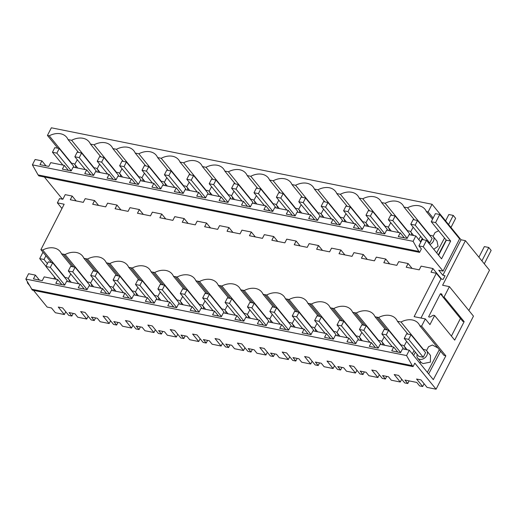 <?xml version="1.0" encoding="UTF-8"?>
<svg xmlns="http://www.w3.org/2000/svg" width="517" height="517" viewBox="0 0 517 517"><rect width="100%" height="100%" fill="white"/><g stroke="black" fill="none" stroke-linecap="round" stroke-linejoin="round"><path stroke-width="0.78" d="M429.886 244.554A5.823 4.259 -39.2 0 0 433.265 236.586A5.823 4.259 -39.2 0 0 431.23 235.416L429.659 235.371M433.731 249.265L438.08 246.299L437.02 241.193L433.265 236.586M428.419 242.751L429.769 243.022L432.134 238.402L417.536 220.5L413.128 219.615L410.763 224.236L423.429 239.765M438.642 230.763L435.055 232.547M400.223 232.844L386.651 230.123L384.719 233.897L375.891 232.12L377.824 228.346L364.259 225.619L362.327 229.399L353.499 227.622L355.431 223.848L341.866 221.121L339.934 224.901L331.106 223.124L333.038 219.35L319.467 216.623L317.535 220.397L308.707 218.626L310.639 214.852L297.075 212.125L295.142 215.899L286.315 214.128L288.247 210.354L274.682 207.627L272.75 211.401L263.922 209.631L265.854 205.856L252.283 203.129L250.351 206.903L241.523 205.133L243.455 201.359L229.891 198.631L227.958 202.405L219.13 200.635L221.063 196.854L207.498 194.133L205.566 197.908L196.738 196.137L198.67 192.356L185.099 189.636L183.167 193.41L174.339 191.633L176.271 187.858L162.706 185.138L160.774 188.912L151.946 187.135L153.879 183.361L140.314 180.64L138.382 184.414L129.554 182.637L131.486 178.863L117.915 176.135L115.982 179.916L107.155 178.139L109.087 174.365L95.522 171.638L93.59 175.418L84.762 173.641L86.694 169.867L73.123 167.14L71.197 170.914L62.37 169.143L64.295 165.369L50.731 162.642L48.798 166.416L39.971 164.645L41.903 160.871L35.117 159.507L32.384 164.852L413.096 241.329L415.83 235.978L409.05 234.621L407.118 238.395L398.29 236.618L400.223 232.844L404.281 237.826M420.832 242.118L418.899 245.892L423.223 246.758L426.486 240.379L422.163 239.513L420.832 242.118L415.83 235.978M41.903 160.871L45.961 165.847M64.295 165.369L68.36 170.345M86.694 169.867L90.753 174.843M109.087 174.365L113.145 179.341M131.486 178.863L135.544 183.845M153.879 183.361L157.937 188.343M176.271 187.858L180.33 192.841M198.67 192.356L202.729 197.339M221.063 196.854L225.121 201.837M243.455 201.359L247.514 206.335M265.854 205.856L269.913 210.833M288.247 210.354L292.305 215.331M310.639 214.852L314.698 219.828M333.038 219.35L337.097 224.326M355.431 223.848L359.489 228.824M377.824 228.346L381.882 233.329M446.158 239.985L438.306 254.881M430.034 235.332L407.564 207.769A17.268 12.615 -39.2 0 1 408.152 207.472A17.268 12.615 -39.2 0 1 418.951 205.76A17.268 12.615 -39.2 0 1 424.968 209.236A17.268 12.615 -39.2 0 1 426.338 211.524L432.574 219.169M433.278 235.926L432.936 236.243M426.331 211.543L428.147 211.912L432.063 204.267L51.351 127.796L47.435 135.435L49.244 135.797A17.268 12.615 -39.2 0 1 66.654 137.263A17.268 12.615 -39.2 0 1 68.031 139.571A401.56 293.352 -39.2 0 0 71.637 140.294A17.268 12.615 -39.2 0 1 72.231 139.997A17.268 12.615 -39.2 0 1 83.024 138.285A17.268 12.615 -39.2 0 1 89.047 141.761A17.268 12.615 -39.2 0 1 90.423 144.069A401.56 293.352 -39.2 0 0 94.036 144.792A17.268 12.615 -39.2 0 1 94.63 144.495A17.268 12.615 -39.2 0 1 105.423 142.782A17.268 12.615 -39.2 0 1 111.439 146.259A17.268 12.615 -39.2 0 1 112.822 148.566A401.56 293.352 -39.2 0 0 116.428 149.29A17.268 12.615 -39.2 0 1 117.023 148.993A17.268 12.615 -39.2 0 1 127.815 147.28A17.268 12.615 -39.2 0 1 133.838 150.757A17.268 12.615 -39.2 0 1 135.215 153.064A401.56 293.352 -39.2 0 0 138.821 153.788A17.268 12.615 -39.2 0 1 139.416 153.491A17.268 12.615 -39.2 0 1 150.208 151.778A17.268 12.615 -39.2 0 1 156.231 155.255A17.268 12.615 -39.2 0 1 157.607 157.562A401.56 293.352 -39.2 0 0 161.22 158.286A17.268 12.615 -39.2 0 1 161.815 157.989A17.268 12.615 -39.2 0 1 172.607 156.276A17.268 12.615 -39.2 0 1 178.623 159.753A17.268 12.615 -39.2 0 1 180.006 162.06A401.56 293.352 -39.2 0 0 183.613 162.784A17.268 12.615 -39.2 0 1 184.207 162.487A17.268 12.615 -39.2 0 1 194.999 160.774A17.268 12.615 -39.2 0 1 201.023 164.251A17.268 12.615 -39.2 0 1 202.399 166.558A401.56 293.352 -39.2 0 0 206.005 167.282A17.268 12.615 -39.2 0 1 206.6 166.985A17.268 12.615 -39.2 0 1 217.392 165.272A17.268 12.615 -39.2 0 1 223.415 168.755A17.268 12.615 -39.2 0 1 224.792 171.056A401.56 293.352 -39.2 0 0 228.404 171.78A17.268 12.615 -39.2 0 1 228.999 171.482A17.268 12.615 -39.2 0 1 239.791 169.77A17.268 12.615 -39.2 0 1 245.808 173.253A17.268 12.615 -39.2 0 1 247.191 175.554A401.56 293.352 -39.2 0 0 250.797 176.284A17.268 12.615 -39.2 0 1 251.391 175.98A17.268 12.615 -39.2 0 1 262.184 174.274A17.268 12.615 -39.2 0 1 268.207 177.751A17.268 12.615 -39.2 0 1 269.583 180.052A401.56 293.352 -39.2 0 0 273.189 180.782A17.268 12.615 -39.2 0 1 273.784 180.478A17.268 12.615 -39.2 0 1 284.576 178.772A17.268 12.615 -39.2 0 1 290.599 182.249A17.268 12.615 -39.2 0 1 291.976 184.556A401.56 293.352 -39.2 0 0 295.588 185.28A17.268 12.615 -39.2 0 1 296.183 184.983A17.268 12.615 -39.2 0 1 306.975 183.27A17.268 12.615 -39.2 0 1 312.992 186.747A17.268 12.615 -39.2 0 1 314.375 189.054A401.56 293.352 -39.2 0 0 317.981 189.778A17.268 12.615 -39.2 0 1 318.575 189.48A17.268 12.615 -39.2 0 1 329.368 187.768A17.268 12.615 -39.2 0 1 335.391 191.245A17.268 12.615 -39.2 0 1 336.767 193.552A401.56 293.352 -39.2 0 0 340.373 194.276A17.268 12.615 -39.2 0 1 340.968 193.978A17.268 12.615 -39.2 0 1 351.76 192.266A17.268 12.615 -39.2 0 1 357.783 195.743A17.268 12.615 -39.2 0 1 359.16 198.05A401.56 293.352 -39.2 0 0 362.772 198.774A17.268 12.615 -39.2 0 1 363.367 198.476A17.268 12.615 -39.2 0 1 374.159 196.764A17.268 12.615 -39.2 0 1 380.176 200.241A17.268 12.615 -39.2 0 1 381.559 202.548A401.56 293.352 -39.2 0 0 385.165 203.271A17.268 12.615 -39.2 0 1 385.76 202.974A17.268 12.615 -39.2 0 1 396.552 201.262A17.268 12.615 -39.2 0 1 402.575 204.738A17.268 12.615 -39.2 0 1 403.951 207.046A401.56 293.352 -39.2 0 0 407.564 207.769M432.063 204.267L461.015 239.778L465.423 240.67L489.496 270.191L468.867 310.51M418.899 245.892L421.368 248.916L419.591 252.386L418.809 251.404L38.096 174.927L32.384 164.852M413.096 241.329L418.809 251.404M438.623 255.269L446.333 240.198L431.268 221.722L435.585 222.588L450.65 241.064L441.55 258.855L426.486 240.379M435.585 222.588L439.728 214.503L435.404 213.637L431.268 221.722M422.26 238.337L420.489 241.697M465.423 240.67L442.604 285.261L449.396 286.625L473.469 316.152L436.083 389.204L427.087 387.401L420.987 379.917L416.579 379.032L422.68 386.516L424.102 383.737M423.236 357.253L425.601 352.633L411.002 334.732L406.595 333.846L404.229 338.467L418.828 356.368L423.236 357.253L408.637 339.352L404.229 338.467M423.223 246.758L443.069 271.102L438.752 270.236L442.856 275.27L445.059 275.716L443.166 279.413L440.962 278.967L420.967 318.039M449.396 286.625L444.071 297.023L442.752 296.752L441.731 293.999L440.406 293.734L428.58 316.843L429.905 317.108L433.291 315.241L434.616 315.506L429.957 324.605L425.317 318.911L421.613 326.143L445.841 355.858L443.961 359.425M442.856 275.27L461.015 239.778M428.147 211.912L433.149 218.045M44.384 177.014L62.143 198.793L63.003 198.967M61.969 208.5L57.368 202.858L59.545 198.606L62.848 199.271L65.213 194.65L72.18 196.053L76.154 200.926M72.18 196.053L70.286 199.749L83.295 202.36L85.182 198.664L94.572 200.551L98.553 205.43M94.572 200.551L92.685 204.247L105.688 206.858L107.581 203.162L116.971 205.049L120.946 209.928M116.971 205.049L115.078 208.745L128.08 211.356L129.974 207.66L139.364 209.547L143.338 214.426M139.364 209.547L137.47 213.243L150.479 215.86L152.373 212.157L161.756 214.044L165.737 218.924M161.756 214.044L159.869 217.741L172.872 220.358L174.765 216.655L184.155 218.542L188.13 223.422M184.155 218.542L182.262 222.239L195.264 224.856L197.158 221.153L206.548 223.04L210.529 227.919M206.548 223.04L204.654 226.743L217.663 229.354L219.557 225.651L228.941 227.538L232.921 232.417M228.941 227.538L227.053 231.241L240.056 233.852L241.95 230.155L251.34 232.036L255.314 236.915M251.34 232.036L249.446 235.739L262.449 238.35L264.342 234.653L273.732 236.534L277.713 241.413M273.732 236.534L271.839 240.237L284.848 242.848L286.741 239.151L296.131 241.038L300.106 245.911M296.131 241.038L294.238 244.735L307.24 247.346L309.134 243.649L318.524 245.536L322.498 250.409M318.524 245.536L316.63 249.233L329.633 251.844L331.526 248.147L340.916 250.034L344.897 254.913M340.916 250.034L339.023 253.731L352.032 256.342L353.925 252.645L363.315 254.532L367.29 259.411M363.315 254.532L361.422 258.229L374.424 260.839L376.318 257.143L385.708 259.03L389.682 263.909M385.708 259.03L383.814 262.726L396.817 265.344L398.71 261.641L408.1 263.528L412.081 268.407M441.544 279.083L432.923 268.517L421.109 266.139L419.216 269.842L406.207 267.224L408.1 263.528M38.096 174.927L38.878 175.909L419.591 252.386M446.333 240.198L450.65 241.064M417.225 354.404A5.823 4.259 -39.2 0 0 417.697 358.184A5.823 4.259 -39.2 0 0 419.726 359.354A5.823 4.259 -39.2 0 0 426.014 356.691A5.823 4.259 -39.2 0 0 426.732 350.817A5.823 4.259 -39.2 0 0 424.696 349.647A5.823 4.259 -39.2 0 0 423.126 349.595M432.923 268.517L431.029 272.213L436.322 273.273L414.117 316.663L425.317 318.911M440.962 278.967L436.322 273.273M434.616 315.506L454.695 340.128L464.15 321.645L462.831 321.38L442.752 296.752M451.406 336.102L460.44 318.453M440.406 293.734L442.655 296.493M444.071 297.023L464.15 321.645M439.728 214.503L459.574 238.848L443.069 271.102M409.121 380.893L407.777 383.524L404.953 380.06L416.767 382.431L419.591 385.895L422.68 386.516M57.368 202.858L64.16 204.221L40.901 249.666L42.711 250.028A17.268 12.615 140.8 0 1 44.023 249.394A17.268 12.615 140.8 0 1 56.204 248.645A17.268 12.615 140.8 0 1 60.114 251.495A17.268 12.615 140.8 0 1 61.012 252.807A17.268 12.615 140.8 0 1 61.497 253.795A400.404 292.506 140.8 0 0 63.3 254.164L65.103 254.526A17.268 12.615 140.8 0 1 66.422 253.892A17.268 12.615 140.8 0 1 78.603 253.143A17.268 12.615 140.8 0 1 82.513 255.993A17.268 12.615 140.8 0 1 83.405 257.304A17.268 12.615 140.8 0 1 83.89 258.293A400.404 292.506 140.8 0 0 85.693 258.662L87.502 259.023A17.268 12.615 140.8 0 1 88.814 258.39A17.268 12.615 140.8 0 1 100.996 257.64A17.268 12.615 140.8 0 1 104.906 260.49A17.268 12.615 140.8 0 1 105.804 261.802A17.268 12.615 140.8 0 1 106.289 262.798A400.404 292.506 140.8 0 0 108.085 263.159L109.895 263.521A17.268 12.615 140.8 0 1 111.207 262.888A17.268 12.615 140.8 0 1 123.389 262.138A17.268 12.615 140.8 0 1 127.298 264.988A17.268 12.615 140.8 0 1 128.197 266.3A17.268 12.615 140.8 0 1 128.681 267.295A400.404 292.506 140.8 0 0 130.484 267.664L132.287 268.019A17.268 12.615 140.8 0 1 133.606 267.386A17.268 12.615 140.8 0 1 145.788 266.636A17.268 12.615 140.8 0 1 149.697 269.486A17.268 12.615 140.8 0 1 150.589 270.798A17.268 12.615 140.8 0 1 151.074 271.793A400.404 292.506 140.8 0 0 152.877 272.162L154.686 272.517A17.268 12.615 140.8 0 1 155.998 271.884A17.268 12.615 140.8 0 1 168.18 271.134A17.268 12.615 140.8 0 1 172.09 273.984A17.268 12.615 140.8 0 1 172.988 275.296A17.268 12.615 140.8 0 1 173.473 276.291A400.404 292.506 140.8 0 0 175.269 276.66L177.079 277.015A17.268 12.615 140.8 0 1 178.391 276.388A17.268 12.615 140.8 0 1 190.573 275.639A17.268 12.615 140.8 0 1 194.489 278.482A17.268 12.615 140.8 0 1 195.381 279.8A17.268 12.615 140.8 0 1 195.865 280.789A400.404 292.506 140.8 0 0 197.668 281.158L199.472 281.513A17.268 12.615 140.8 0 1 200.79 280.886A17.268 12.615 140.8 0 1 212.972 280.136A17.268 12.615 140.8 0 1 216.882 282.98A17.268 12.615 140.8 0 1 217.773 284.298A17.268 12.615 140.8 0 1 218.258 285.287A400.404 292.506 140.8 0 0 220.061 285.655L221.871 286.011A17.268 12.615 140.8 0 1 223.182 285.384A17.268 12.615 140.8 0 1 235.364 284.634A17.268 12.615 140.8 0 1 239.274 287.478A17.268 12.615 140.8 0 1 240.172 288.796A17.268 12.615 140.8 0 1 240.657 289.785A400.404 292.506 140.8 0 0 242.454 290.153L244.263 290.509A17.268 12.615 140.8 0 1 245.575 289.882A17.268 12.615 140.8 0 1 257.757 289.132A17.268 12.615 140.8 0 1 261.673 291.982A17.268 12.615 140.8 0 1 262.565 293.294A17.268 12.615 140.8 0 1 263.05 294.283A400.404 292.506 140.8 0 0 264.853 294.651L266.656 295.007A17.268 12.615 140.8 0 1 267.974 294.38A17.268 12.615 140.8 0 1 280.156 293.63A17.268 12.615 140.8 0 1 284.066 296.48A17.268 12.615 140.8 0 1 284.957 297.792A17.268 12.615 140.8 0 1 285.442 298.781A400.404 292.506 140.8 0 0 287.245 299.149L289.055 299.511A17.268 12.615 140.8 0 1 290.367 298.878A17.268 12.615 140.8 0 1 302.548 298.128A17.268 12.615 140.8 0 1 306.458 300.978A17.268 12.615 140.8 0 1 307.356 302.29A17.268 12.615 140.8 0 1 307.841 303.279A400.404 292.506 140.8 0 0 309.638 303.647L311.447 304.009A17.268 12.615 140.8 0 1 312.759 303.376A17.268 12.615 140.8 0 1 324.941 302.626A17.268 12.615 140.8 0 1 328.857 305.476A17.268 12.615 140.8 0 1 329.749 306.788A17.268 12.615 140.8 0 1 330.234 307.777A400.404 292.506 140.8 0 0 332.037 308.145L333.84 308.507A17.268 12.615 140.8 0 1 335.158 307.873A17.268 12.615 140.8 0 1 347.34 307.124A17.268 12.615 140.8 0 1 351.25 309.974A17.268 12.615 140.8 0 1 352.142 311.286A17.268 12.615 140.8 0 1 352.626 312.281A400.404 292.506 140.8 0 0 354.429 312.649L356.239 313.005A17.268 12.615 140.8 0 1 357.551 312.371A17.268 12.615 140.8 0 1 369.733 311.622A17.268 12.615 140.8 0 1 373.642 314.472A17.268 12.615 140.8 0 1 374.541 315.784A17.268 12.615 140.8 0 1 375.025 316.779A400.404 292.506 140.8 0 0 376.822 317.147L378.631 317.503A17.268 12.615 140.8 0 1 379.943 316.869A17.268 12.615 140.8 0 1 392.125 316.12A17.268 12.615 140.8 0 1 396.041 318.97A17.268 12.615 140.8 0 1 396.933 320.281A17.268 12.615 140.8 0 1 397.418 321.277A400.404 292.506 140.8 0 0 399.221 321.645A400.404 292.506 140.8 0 0 401.024 322.001A17.268 12.615 140.8 0 1 418.434 323.468A17.268 12.615 140.8 0 1 419.81 325.775L421.613 326.143M393.689 347.075L380.118 344.348L378.186 348.128L369.358 346.351L371.29 342.577L357.725 339.85L355.793 343.624L346.965 341.853L348.897 338.079L335.333 335.352L333.4 339.126L324.573 337.355L326.505 333.581L312.934 330.854L311.001 334.628L302.174 332.858L304.106 329.083L290.541 326.356L288.609 330.13L279.781 328.36L281.713 324.586L268.142 321.858L266.216 325.632L257.388 323.862L259.314 320.088L245.749 317.36L243.817 321.135L234.989 319.364L236.922 315.583L223.357 312.863L221.425 316.637L212.597 314.866L214.529 311.085L200.958 308.365L199.032 312.139L190.204 310.362L192.13 306.587L178.565 303.867L176.633 307.641L167.805 305.864L169.738 302.09L156.173 299.362L154.24 303.143L145.413 301.366L147.345 297.592L133.774 294.864L131.841 298.645L123.014 296.868L124.946 293.094L111.381 290.367L109.449 294.141L100.621 292.37L102.553 288.596L88.989 285.869L87.056 289.643L78.229 287.872L80.161 284.098L66.59 281.371L64.657 285.145L55.83 283.374L57.762 279.6L44.197 276.873L42.265 280.647L33.437 278.876L35.369 275.102L28.584 273.739L25.85 279.083L406.562 355.56L409.296 350.209L402.517 348.846L400.585 352.626L391.757 350.849L393.689 347.075L397.747 352.051M436.083 389.204L414.834 363.141L413.057 366.611L32.345 290.134L25.85 279.083M407.777 383.524L404.695 382.903L398.588 375.42L394.18 374.534L400.287 382.018L401.709 379.239M417.697 358.184L421.381 362.695L423.158 363.561L430.396 362.126L430.487 355.425L426.732 350.817M419.81 325.775L443.877 355.289L445.841 355.858M437.847 347.896L432.38 345.02L428.548 346.726L426.519 350.584M426.389 350.461L426.771 350.106M423.501 349.563L401.024 322.001M407.874 334.098L397.418 321.277M406.698 341.491L406.129 342.273M404.003 345.976L404.346 345.653M401.102 345.065L378.631 317.503M35.369 275.102L39.428 280.078M57.762 279.6L61.82 284.576M80.161 284.098L84.219 289.074M102.553 288.596L106.612 293.572M124.946 293.094L129.011 298.07M147.345 297.592L151.403 302.568M169.738 302.09L173.796 307.072M192.13 306.587L196.195 311.57M214.529 311.085L218.588 316.068M236.922 315.583L240.98 320.566M259.314 320.088L263.379 325.064M281.713 324.586L285.772 329.562M304.106 329.083L308.164 334.06M326.505 333.581L330.563 338.557M348.897 338.079L352.956 343.055M371.29 342.577L375.348 347.553M409.296 350.209L433.304 379.659L443.954 359.425M413.057 366.611L412.295 365.668L31.582 289.197M412.295 365.668L406.562 355.56M404.998 349.35A5.823 4.259 -39.2 0 0 404.333 346.319A5.823 4.259 -39.2 0 0 404.21 346.177A5.823 4.259 -39.2 0 0 402.304 345.149A5.823 4.259 -39.2 0 0 400.733 345.097M402.808 348.91L403.202 348.135L388.61 330.227L384.202 329.342L381.837 333.963L392.293 346.797M29.333 285.229L27.336 282.78L28.021 282.915M400.287 382.018L391.291 380.208L388.467 376.744L382.561 375.562L385.385 379.026L382.296 378.405L376.195 370.922L371.788 370.036L377.888 377.52L368.899 375.71L366.075 372.246L360.168 371.064L362.992 374.528L359.903 373.907L353.802 366.424L349.395 365.538L355.496 373.022L346.5 371.212L343.676 367.749L337.769 366.566L340.593 370.023L337.511 369.409L331.403 361.919L326.996 361.034L333.097 368.524L324.107 366.715L321.283 363.251L315.376 362.062L318.201 365.525L315.112 364.905L309.011 357.421L304.603 356.536L310.704 364.02L301.715 362.217L298.891 358.753L292.984 357.564L295.802 361.028L292.719 360.407L286.618 352.924L282.211 352.038L288.312 359.522L279.316 357.719L276.492 354.255L270.585 353.066L273.409 356.53L270.326 355.909L264.219 348.426L259.812 347.54L265.912 355.024L256.923 353.221L254.099 349.757L248.192 348.568L251.016 352.032L247.927 351.411L241.827 343.928L237.419 343.042L243.52 350.526L234.531 348.723L231.706 345.259L225.8 344.07L228.617 347.534L225.535 346.913L219.434 339.43L215.027 338.545L221.127 346.028L212.132 344.225L209.307 340.761L203.401 339.572L206.225 343.036L203.142 342.416L197.035 334.932L192.628 334.047L198.728 341.53L189.739 339.721L186.915 336.263L181.008 335.074L183.832 338.538L180.743 337.918L174.643 330.434L170.235 329.549L176.336 337.032L167.34 335.223L164.522 331.759L158.609 330.576L161.433 334.04L158.351 333.42L152.25 325.936L147.843 325.051L153.943 332.534L144.947 330.725L142.123 327.261L136.217 326.078L139.041 329.542L135.958 328.922L129.851 321.438L125.444 320.553L131.544 328.036L122.555 326.227L119.731 322.763L113.824 321.58L116.648 325.044L113.559 324.424L107.458 316.94L103.051 316.049L109.152 323.539L100.156 321.729L97.338 318.265L91.425 317.083L94.249 320.54L91.166 319.926L85.066 312.436L80.652 311.551L86.759 319.041L77.763 317.231L74.939 313.767L69.032 312.578L71.857 316.042L68.774 315.422L62.667 307.938L58.259 307.053L64.36 314.536L55.371 312.733L51.467 307.951L47.15 307.079L33.527 290.373M77.311 159.785L74.732 164.38M74.959 163.947L74.616 164.264M64.36 314.536L65.782 311.764M73.42 167.198L73.815 166.429L59.222 148.521L54.815 147.636L52.45 152.256L62.906 165.091M94.113 167.857L71.637 140.294M78.487 152.392L68.031 139.571M71.714 163.359L49.244 135.797M75.611 167.637A5.823 4.259 -39.2 0 0 74.946 164.613A5.823 4.259 -39.2 0 0 72.916 163.437L71.346 163.391M57.885 148.256L47.435 135.435M40.901 249.666L51.351 262.487M27.627 282.211L27.336 282.78M53.878 278.818L54.686 277.248M45.994 266.326L39.699 258.61L44.023 259.476L45.903 255.799M42.976 252.212L39.699 258.61M65.181 277.59L42.711 250.028M47.39 263.605L44.023 259.476M68.082 278.495L68.425 278.178M69.078 281.868A5.823 4.259 -39.2 0 0 68.412 278.844A5.823 4.259 -39.2 0 0 68.283 278.695A5.823 4.259 -39.2 0 0 66.383 277.668A5.823 4.259 -39.2 0 0 64.806 277.623M70.777 274.016L68.199 278.611M66.887 281.429L67.281 280.653L52.689 262.752L48.275 261.867L45.916 266.488L56.372 279.316M413.232 227.26L412.663 228.049M410.879 231.429L410.537 231.745M407.642 230.834L385.165 203.271M414.408 219.867L403.951 207.046M411.532 235.119A5.823 4.259 -39.2 0 0 410.866 232.088A5.823 4.259 -39.2 0 0 408.837 230.918L407.267 230.866M385.482 329.6L375.025 316.779M384.305 336.994L383.737 337.775M381.611 341.478L381.953 341.155M378.709 340.567L356.239 313.005M385.385 379.026L386.729 376.395M409.341 234.679L409.742 233.904L395.143 216.003L390.736 215.117L388.37 219.738L398.833 232.566M382.606 344.852A5.823 4.259 -39.2 0 0 381.94 341.821A5.823 4.259 -39.2 0 0 381.811 341.679A5.823 4.259 -39.2 0 0 379.911 340.651A5.823 4.259 -39.2 0 0 378.334 340.6M380.415 344.412L380.809 343.637L366.21 325.729L361.803 324.844L359.438 329.465L369.901 342.299M390.839 222.762L390.264 223.551M388.487 226.931L388.144 227.247M377.888 377.52L379.31 374.741M385.243 226.336L362.772 198.774M392.015 215.369L381.559 202.548M389.139 230.621A5.823 4.259 -39.2 0 0 388.474 227.59A5.823 4.259 -39.2 0 0 386.445 226.42L384.868 226.368M363.083 325.103L352.626 312.281M361.913 332.496L361.344 333.278M359.212 336.974L359.561 336.657M356.316 336.069L333.84 308.507M362.992 374.528L364.33 371.897M386.949 230.181L387.343 229.406L372.751 211.505L368.337 210.613L365.971 215.24L376.434 228.068M360.207 340.348A5.823 4.259 -39.2 0 0 359.541 337.323A5.823 4.259 -39.2 0 0 359.418 337.174A5.823 4.259 -39.2 0 0 357.512 336.147A5.823 4.259 -39.2 0 0 355.942 336.102M358.016 339.908L358.417 339.139L343.818 321.231L339.411 320.346L337.045 324.967L347.508 337.801M368.447 218.264L367.871 219.053M366.088 222.433L365.752 222.749M355.496 373.022L356.917 370.243M362.85 221.838L340.373 194.276M369.616 210.871L359.16 198.05M366.74 226.123A5.823 4.259 -39.2 0 0 366.081 223.092A5.823 4.259 -39.2 0 0 364.046 221.922L362.475 221.871M340.69 320.605L330.234 307.777M339.514 327.998L338.945 328.78M336.819 332.476L337.162 332.16M333.917 331.571L311.447 304.009M340.593 370.023L341.937 367.4M364.556 225.683L364.95 224.908L350.352 207L345.944 206.115L343.579 210.736L354.042 223.57M337.814 335.85A5.823 4.259 -39.2 0 0 337.149 332.825A5.823 4.259 -39.2 0 0 337.026 332.677A5.823 4.259 -39.2 0 0 335.119 331.649A5.823 4.259 -39.2 0 0 333.549 331.604M335.623 335.41L336.018 334.641L321.425 316.734L317.018 315.848L314.653 320.469L325.109 333.303M346.047 213.767L345.479 214.555M343.695 217.935L343.353 218.252M333.097 368.524L334.518 365.745M340.457 217.34L317.981 189.778M347.224 206.373L336.767 193.552M344.348 221.625A5.823 4.259 -39.2 0 0 343.682 218.594A5.823 4.259 -39.2 0 0 341.653 217.424L340.083 217.373M318.298 316.107L307.841 303.279M317.121 323.5L316.553 324.275M314.426 327.978L314.769 327.662M311.525 327.074L289.055 299.511M318.201 365.525L319.545 362.902M342.157 221.186L342.558 220.41L327.959 202.502L323.552 201.617L321.186 206.238L331.649 219.072M315.422 331.352A5.823 4.259 -39.2 0 0 314.756 328.327A5.823 4.259 -39.2 0 0 314.627 328.179A5.823 4.259 -39.2 0 0 312.72 327.151A5.823 4.259 -39.2 0 0 311.15 327.106M313.231 330.912L313.625 330.137L299.026 312.236L294.619 311.35L292.254 315.971L302.716 328.799M323.655 209.269L323.08 210.057M321.303 213.437L320.96 213.754M310.704 364.02L312.126 361.247M318.058 212.842L295.588 185.28M324.831 201.876L314.375 189.054M321.955 217.121A5.823 4.259 -39.2 0 0 321.29 214.096A5.823 4.259 -39.2 0 0 319.26 212.92L317.684 212.875M295.898 311.609L285.442 298.781M294.729 319.002L294.154 319.777M292.027 323.48L292.376 323.164M289.132 322.576L266.656 295.007M295.802 361.028L297.146 358.404M319.764 216.681L320.159 215.912L305.566 198.005L301.152 197.119L298.787 201.74L309.25 214.574M293.023 326.854A5.823 4.259 -39.2 0 0 292.357 323.829A5.823 4.259 -39.2 0 0 292.234 323.681A5.823 4.259 -39.2 0 0 290.328 322.653A5.823 4.259 -39.2 0 0 288.757 322.608M290.832 326.414L291.233 325.639L276.634 307.738L272.226 306.852L269.861 311.473L280.324 324.301M301.262 204.771L300.687 205.553M298.904 208.939L298.567 209.249M288.312 359.522L289.733 356.743M295.666 208.345L273.189 180.782M302.432 197.378L291.976 184.556M299.556 212.623A5.823 4.259 -39.2 0 0 298.897 209.598A5.823 4.259 -39.2 0 0 296.861 208.422L295.291 208.377M273.506 307.111L263.05 294.283M272.33 314.504L271.761 315.28M269.635 318.983L269.977 318.666M266.733 318.078L244.263 290.509M273.409 356.53L274.753 353.906M297.372 212.183L297.766 211.414L283.167 193.507L278.76 192.621L276.395 197.242L286.857 210.076M270.63 322.356A5.823 4.259 -39.2 0 0 269.964 319.332A5.823 4.259 -39.2 0 0 269.842 319.183A5.823 4.259 -39.2 0 0 267.935 318.155A5.823 4.259 -39.2 0 0 266.365 318.11M268.439 321.917L268.834 321.141L254.241 303.24L249.834 302.355L247.469 306.975L257.925 319.803M278.863 200.273L278.295 201.055M276.511 204.441L276.168 204.751M265.912 355.024L267.334 352.245M273.273 203.847L250.797 176.284M280.04 192.88L269.583 180.052M277.164 208.125A5.823 4.259 -39.2 0 0 276.498 205.1A5.823 4.259 -39.2 0 0 274.469 203.924L272.898 203.879M251.113 302.613L240.657 289.785M249.937 310.006L249.368 310.782M247.242 314.485L247.585 314.168M244.341 313.573L221.871 286.011M251.016 352.032L252.361 349.408M274.973 207.685L275.374 206.91L260.775 189.009L256.367 188.123L254.002 192.744L264.458 205.572M248.238 317.858A5.823 4.259 -39.2 0 0 247.572 314.834A5.823 4.259 -39.2 0 0 247.443 314.685A5.823 4.259 -39.2 0 0 245.536 313.657A5.823 4.259 -39.2 0 0 243.966 313.612M246.047 317.419L246.441 316.643L231.842 298.742L227.435 297.857L225.069 302.477L235.532 315.305M256.471 195.775L255.896 196.557M254.118 199.943L253.776 200.253M243.52 350.526L244.942 347.747M250.874 199.349L228.404 171.78M257.647 188.382L247.191 175.554M254.771 203.627A5.823 4.259 -39.2 0 0 254.105 200.602A5.823 4.259 -39.2 0 0 252.076 199.426L250.499 199.381M228.714 298.115L218.258 285.287M227.538 305.508L226.969 306.284M224.843 309.987L225.192 309.67M221.948 309.076L199.472 281.513M228.617 347.534L229.962 344.91M252.58 203.187L252.975 202.412L238.376 184.511L233.968 183.625L231.603 188.246L242.066 201.074M225.839 313.36A5.823 4.259 -39.2 0 0 225.173 310.329A5.823 4.259 -39.2 0 0 225.05 310.187A5.823 4.259 -39.2 0 0 223.144 309.16A5.823 4.259 -39.2 0 0 221.573 309.114M223.648 312.921L224.048 312.145L209.45 294.244L205.042 293.359L202.677 297.979L213.14 310.807M234.078 191.277L233.503 192.059M231.719 195.445L231.383 195.756M221.127 346.028L222.549 343.249M228.482 194.851L206.005 167.282M235.248 183.884L224.792 171.056M232.372 199.129A5.823 4.259 -39.2 0 0 231.713 196.105A5.823 4.259 -39.2 0 0 229.677 194.928L228.107 194.883M206.322 293.611L195.865 280.789M205.146 301.004L204.577 301.786M202.451 305.489L202.793 305.172M199.549 304.578L177.079 277.015M206.225 343.036L207.569 340.412M230.188 198.69L230.582 197.914L215.983 180.013L211.576 179.128L209.211 183.748L219.673 196.576M203.446 308.862A5.823 4.259 -39.2 0 0 202.78 305.831A5.823 4.259 -39.2 0 0 202.658 305.689A5.823 4.259 -39.2 0 0 200.751 304.662A5.823 4.259 -39.2 0 0 199.181 304.61M201.255 308.423L201.649 307.647L187.057 289.746L182.65 288.861L180.284 293.482L190.741 306.31M211.679 186.779L211.11 187.561M209.327 190.947L208.984 191.258M198.728 341.53L200.15 338.751M206.089 190.346L183.613 162.784M212.855 179.386L202.399 166.558M209.98 194.631A5.823 4.259 -39.2 0 0 209.314 191.607A5.823 4.259 -39.2 0 0 207.285 190.43L205.714 190.385M183.929 289.113L173.473 276.291M182.753 296.506L182.184 297.288M180.058 300.991L180.401 300.674M177.157 300.08L154.686 272.517M183.832 338.538L185.176 335.908M207.789 194.192L208.183 193.416L193.591 175.515L189.183 174.63L186.818 179.25L197.274 192.078M181.047 304.364A5.823 4.259 -39.2 0 0 180.388 301.333A5.823 4.259 -39.2 0 0 180.259 301.191A5.823 4.259 -39.2 0 0 178.352 300.164A5.823 4.259 -39.2 0 0 176.782 300.112M178.863 303.925L179.257 303.149L164.658 285.248L160.251 284.356L157.885 288.984L168.348 301.812M189.287 182.275L188.711 183.063M186.934 186.443L186.592 186.76M176.336 337.032L177.758 334.253M183.69 185.849L161.22 158.286M190.463 174.888L180.006 162.06M187.587 190.133A5.823 4.259 -39.2 0 0 186.921 187.102A5.823 4.259 -39.2 0 0 184.892 185.933L183.315 185.887M161.53 284.615L151.074 271.793M160.354 292.008L159.785 292.79M157.659 296.493L158.008 296.17M154.764 295.582L132.287 268.019M161.433 334.04L162.777 331.41M185.396 189.694L185.79 188.918L171.192 171.017L166.784 170.132L164.419 174.752L174.882 187.581M158.654 299.866A5.823 4.259 -39.2 0 0 157.989 296.836A5.823 4.259 -39.2 0 0 157.866 296.693A5.823 4.259 -39.2 0 0 155.96 295.666A5.823 4.259 -39.2 0 0 154.389 295.614M156.464 299.427L156.864 298.652L142.265 280.744L137.858 279.859L135.493 284.479L145.956 297.314M166.888 177.777L166.319 178.565M164.535 181.945L164.199 182.262M153.943 332.534L155.365 329.756M161.298 181.351L138.821 153.788M168.064 170.384L157.607 157.562M165.188 185.635A5.823 4.259 -39.2 0 0 164.522 182.604A5.823 4.259 -39.2 0 0 162.493 181.435L160.923 181.383M139.138 280.117L128.681 267.295M137.961 287.51L137.393 288.292M135.267 291.995L135.609 291.672M132.365 291.084L109.895 263.521M139.041 329.542L140.385 326.912M162.997 185.196L163.398 184.42L148.799 166.519L144.392 165.634L142.026 170.255L152.489 183.083M136.262 295.369A5.823 4.259 -39.2 0 0 135.596 292.338A5.823 4.259 -39.2 0 0 135.467 292.195A5.823 4.259 -39.2 0 0 133.567 291.168A5.823 4.259 -39.2 0 0 131.99 291.116M134.071 294.929L134.465 294.154L119.873 276.246L115.459 275.361L113.1 279.981L123.557 292.816M144.495 173.279L143.926 174.067M142.143 177.447L141.8 177.764M131.544 328.036L132.966 325.258M138.899 176.853L116.428 149.29M145.671 165.886L135.215 153.064M142.795 181.137A5.823 4.259 -39.2 0 0 142.13 178.107A5.823 4.259 -39.2 0 0 140.101 176.937L138.53 176.885M116.745 275.619L106.289 262.798M115.569 283.012L115 283.794M112.874 287.491L113.217 287.174M109.972 286.586L87.502 259.023M116.648 325.044L117.992 322.414M140.605 180.698L140.999 179.922L126.406 162.015L121.999 161.13L119.634 165.75L130.09 178.585M113.863 290.864A5.823 4.259 -39.2 0 0 113.204 287.84A5.823 4.259 -39.2 0 0 113.074 287.691A5.823 4.259 -39.2 0 0 111.168 286.664A5.823 4.259 -39.2 0 0 109.598 286.618M111.678 290.425L112.073 289.656L97.474 271.748L93.066 270.863L90.701 275.483L101.164 288.318M122.102 168.781L121.527 169.57M119.75 172.949L119.408 173.266M109.152 323.539L110.573 320.76M116.506 172.355L94.036 144.792M123.279 161.388L112.822 148.566M120.403 176.64A5.823 4.259 -39.2 0 0 119.737 173.609A5.823 4.259 -39.2 0 0 117.702 172.439L116.131 172.387M94.346 271.121L83.89 258.293M93.17 278.514L92.601 279.29M90.475 282.993L90.824 282.676M87.58 282.088L65.103 254.526M94.249 320.54L95.593 317.916M118.212 176.2L118.606 175.425L104.007 157.517L99.6 156.632L97.235 161.252L107.698 174.087M91.47 286.366A5.823 4.259 -39.2 0 0 90.805 283.342A5.823 4.259 -39.2 0 0 90.682 283.193A5.823 4.259 -39.2 0 0 88.775 282.166A5.823 4.259 -39.2 0 0 87.205 282.12M89.279 285.927L89.68 285.158L75.081 267.25L70.674 266.365L68.309 270.986L78.771 283.82M99.703 164.283L99.135 165.072M97.351 168.452L97.015 168.768M86.759 319.041L88.181 316.262M100.88 156.89L90.423 144.069M98.004 172.142A5.823 4.259 -39.2 0 0 97.338 169.111A5.823 4.259 -39.2 0 0 95.309 167.935L93.739 167.889M71.953 266.623L61.497 253.795M71.857 316.042L73.201 313.418M95.813 171.696L96.214 170.927L81.615 153.019L77.207 152.134L74.842 156.754L85.305 169.589M484.293 263.812L491.15 250.415L488.759 247.481L484.351 246.596L478.916 257.214M411.002 334.732L408.637 339.352M488.759 247.481L481.902 260.878M450.973 227.467L455.639 218.342L453.247 215.408L448.84 214.523L445.596 220.869M417.536 220.5L415.17 225.121L410.763 224.236M453.247 215.408L448.582 224.533M429.769 243.022L415.17 225.121M388.61 330.227L386.244 334.848L381.837 333.963M400.643 352.51L386.244 334.848M395.143 216.003L392.778 220.623L388.37 219.738M407.176 238.279L392.778 220.623M366.21 325.729L363.852 330.35L359.438 329.465M378.244 348.012L363.852 330.35M372.751 211.505L370.385 216.125L365.971 215.24M384.777 233.781L370.385 216.125M343.818 321.231L341.453 325.852L337.045 324.967M355.851 343.514L341.453 325.852M350.352 207L347.986 211.621L343.579 210.736M362.385 229.283L347.986 211.621M321.425 316.734L319.06 321.354L314.653 320.469M333.459 339.016L319.06 321.354M327.959 202.502L325.594 207.123L321.186 206.238M339.992 224.785L325.594 207.123M299.026 312.236L296.661 316.856L292.254 315.971M311.06 334.518L296.661 316.856M305.566 198.005L303.201 202.625L298.787 201.74M317.593 220.287L303.201 202.625M276.634 307.738L274.268 312.358L269.861 311.473M288.667 330.02L274.268 312.358M283.167 193.507L280.802 198.127L276.395 197.242M295.201 215.789L280.802 198.127M254.241 303.24L251.876 307.861L247.469 306.975M266.274 325.516L251.876 307.861M260.775 189.009L258.41 193.629L254.002 192.744M272.808 211.291L258.41 193.629M231.842 298.742L229.477 303.363L225.069 302.477M243.875 321.018L229.477 303.363M238.376 184.511L236.017 189.132L231.603 188.246M250.409 206.787L236.017 189.132M209.45 294.244L207.084 298.865L202.677 297.979M221.483 316.52L207.084 298.865M215.983 180.013L213.618 184.634L209.211 183.748M228.016 202.289L213.618 184.634M187.057 289.746L184.692 294.367L180.284 293.482M199.09 312.022L184.692 294.367M193.591 175.515L191.225 180.136L186.818 179.25M205.624 197.791L191.225 180.136M164.658 285.248L162.293 289.869L157.885 288.984M176.691 307.525L162.293 289.869M171.192 171.017L168.833 175.638L164.419 174.752M183.225 193.293L168.833 175.638M142.265 280.744L139.9 285.365L135.493 284.479M154.299 303.027L139.9 285.365M148.799 166.519L146.434 171.14L142.026 170.255M160.832 188.795L146.434 171.14M119.873 276.246L117.508 280.867L113.1 279.981M131.906 298.529L117.508 280.867M126.406 162.015L124.041 166.642L119.634 165.75M138.44 184.298L124.041 166.642M97.474 271.748L95.109 276.369L90.701 275.483M109.507 294.031L95.109 276.369M104.007 157.517L101.649 162.138L97.235 161.252M116.041 179.8L101.649 162.138M75.081 267.25L72.716 271.871L68.309 270.986M87.115 289.533L72.716 271.871M81.615 153.019L79.25 157.64L74.842 156.754M93.648 175.302L79.25 157.64M52.689 262.752L50.323 267.373L45.916 266.488M64.715 285.035L50.323 267.373M59.222 148.521L56.857 153.142L52.45 152.256M71.256 170.804L56.857 153.142M444.517 237.975L436.671 252.878M439.308 349.686L427.365 372.369M440.594 351.263L428.645 373.946M415.371 352.129L413.6 355.489M414.085 350.558L412.32 353.919M84.698 168.846L84.407 169.408M420.625 236.327L418.854 239.688M376.822 317.147L387.272 329.962M391.692 346.054L391.401 346.616M398.226 231.829L397.935 232.385M354.429 312.649L364.879 325.464M369.3 341.556L369.002 342.118M375.833 227.331L375.536 227.887M332.037 308.145L342.487 320.967M346.901 337.058L346.61 337.62M353.441 222.827L353.143 223.389M309.638 303.647L320.088 316.469M324.508 332.56L324.217 333.122M331.042 218.329L330.751 218.891M287.245 299.149L297.695 311.971M302.115 328.062L301.818 328.625M308.649 213.831L308.352 214.393M264.853 294.651L275.303 307.473M279.716 323.564L279.426 324.12M286.256 209.333L285.959 209.896M242.454 290.153L252.903 302.968M257.324 319.067L257.027 319.622M263.857 204.835L263.567 205.398M220.061 285.655L230.511 298.471M234.931 314.569L234.634 315.124M241.465 200.338L241.168 200.893M197.668 281.158L208.118 293.973M212.532 310.071L212.241 310.627M219.066 195.84L218.775 196.395M175.269 276.66L185.719 289.475M190.14 305.573L189.842 306.129M196.673 191.342L196.382 191.897M152.877 272.162L163.327 284.977M167.747 301.068L167.45 301.631M174.281 186.844L173.983 187.4M130.484 267.664L140.934 280.479M145.348 296.571L145.057 297.133M151.882 182.346L151.591 182.902M108.085 263.166L118.535 275.981M122.956 292.073L122.658 292.635M129.489 177.842L129.198 178.404M85.693 258.662L96.143 271.483M100.563 287.575L100.266 288.137M107.097 173.344L106.799 173.906M63.3 254.164L73.75 266.985M78.164 283.077L77.873 283.639M435.081 232.495L433.052 236.353M420.625 361.771L419.882 363.192M406.155 342.228L404.12 346.086M407.157 349.783L404.333 346.319M77.77 168.07L74.946 164.613M412.689 227.997L410.66 231.855M413.69 235.552L410.866 232.088M383.763 337.73L381.727 341.588M384.758 345.285L381.94 341.821M390.296 223.499L388.261 227.357M391.298 231.054L388.474 227.59M361.364 333.226L359.334 337.09M362.365 340.787L359.541 337.323M367.897 219.001L365.868 222.859M368.899 226.556L366.081 223.092M338.971 328.728L336.935 332.593M339.973 336.283L337.149 332.825M345.505 214.497L343.475 218.361M346.506 222.058L343.682 218.594M316.578 324.23L314.543 328.095M317.574 331.785L314.756 328.327M323.112 209.999L321.076 213.864M324.114 217.56L321.29 214.096M294.179 319.732L292.15 323.59M295.181 327.287L292.357 323.829M300.713 205.501L298.684 209.366M301.715 213.056L298.897 209.598M271.787 315.234L269.751 319.092M272.789 322.789L269.964 319.332M278.32 201.003L276.285 204.868M279.322 208.558L276.498 205.1M249.394 310.736L247.359 314.594M250.39 318.291L247.572 314.834M255.928 196.505L253.892 200.363M256.923 204.06L254.105 200.602M226.995 306.238L224.966 310.097M227.997 313.793L225.173 310.329M233.529 192.007L231.5 195.865M234.531 199.562L231.713 196.105M204.603 301.741L202.567 305.599M205.604 309.295L202.78 305.831M211.136 187.509L209.101 191.368M212.138 195.064L209.314 191.607M182.21 297.243L180.174 301.101M183.205 304.797L180.388 301.333M188.744 183.012L186.708 186.87M189.739 190.566L186.921 187.102M159.811 292.745L157.782 296.603M160.813 300.299L157.989 296.836M166.345 178.514L164.316 182.372M167.346 186.068L164.522 182.604M137.419 288.24L135.383 292.105M138.42 295.802L135.596 292.338M143.952 174.016L141.916 177.874M144.954 181.57L142.13 178.107M115.02 283.743L112.99 287.607M116.021 291.304L113.204 287.84M121.56 169.518L119.524 173.376M122.555 177.072L119.737 173.609M92.627 279.245L90.598 283.109M93.629 286.799L90.805 283.342M99.161 165.013L97.131 168.878M100.162 172.575L97.338 169.111M71.236 282.301L68.412 278.844"/></g></svg>
